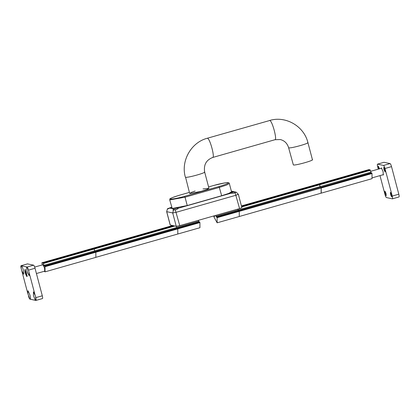 <?xml version="1.0" encoding="UTF-8"?>
<svg xmlns="http://www.w3.org/2000/svg" width="420" height="420" viewBox="0 0 420 420"><rect width="100%" height="100%" fill="white"/><g stroke="black" fill="none" stroke-linecap="round" stroke-linejoin="round"><path stroke-width="0.63" d="M241.878 207.679L238.35 194.318L236.187 192.16L233.945 193.19L230.118 193.263M178.789 208.016L176.578 209.538L172.893 210.152L173.943 209.034C176.92 208.131 178.516 207.821 178.726 208.105L230.727 193.289C229.567 193.274 230.585 192.838 233.772 191.982L236.05 192.155M171.733 207.538L169.68 208.105C168.053 208.955 167.312 209.165 167.47 208.735L171.654 207.228M167.47 208.735L166.651 211.617L167.438 208.966M166.651 211.617L170.179 224.978L176.248 226.322L179.75 225.64L239.578 208.593L241.81 207.638M312.207 159.584C315.42 160.02 295.538 165.685 293.36 164.955L288.608 147.698C287.248 143.304 284.466 140.584 280.261 139.54L274.99 139.713L212.709 157.463C206.22 160.004 203.537 164.861 204.65 172.027L208.95 188.312L206.834 189.53L201.39 191.315L189.877 193.547L191.058 192.481L195.132 191.027M203.002 188.942L208.95 188.312M187.241 205.543L185.036 197.19L219.455 187.383L226.559 185.057L229.32 183.466L231.525 191.814L228.764 193.41L221.666 195.731L187.241 205.543L172.221 208.451L169.722 199.925L185.036 197.19L184.632 196.319C179.072 197.962 171.36 199.453 170.615 199.033C169.811 198.492 172.788 197.216 179.545 195.211L179.513 195.221C166.189 199.469 170.698 198.881 169.722 199.925M176.311 226.333L176.941 228.197L177.555 228.333L177.781 228.879L177.812 234.019L177.781 228.879L177.555 228.333L176.941 228.197L176.311 226.333M198.508 220.295L199.07 221.891L199.684 222.028L199.909 222.574L199.941 227.714L95.702 257.376M214.447 215.754L214.536 216.61L213.916 216.473L213.969 216.988L217.151 222.81L217.119 217.67L216.893 217.119L216.279 216.988L215.717 215.392M213.916 216.473L214.567 216.29L213.911 216.473L213.969 216.988M321.074 193.148L321.2 188.008L321.232 193.148L239.279 216.5L239.248 211.365L239.022 210.814L238.408 210.683L237.846 209.087L238.408 210.683L239.022 210.814L239.248 211.365L239.279 216.5L217.151 222.81M42.399 265.015L41.895 262.784L43.166 263.057L43.37 263.498L94.18 249.018L94.663 250.85L93.98 248.577L94.18 249.018L174.867 226.023M41.916 263.177L41.895 262.784L92.705 248.304L93.98 248.577L92.705 248.304L92.726 248.698L92.705 248.304L92.726 248.698L92.705 248.304L172.609 225.53M43.37 263.498L44.174 266.033L44.788 266.165L45.019 266.716L95.828 252.236L95.86 257.371L95.828 252.236L95.603 251.685L94.988 251.554L95.603 251.685L199.684 222.028M368.881 169.596L241.416 205.921L318.082 184.076L318.098 184.475L318.082 184.076L318.098 184.475L318.082 184.076L319.352 184.354L318.082 184.076L368.891 169.596L368.912 169.995L368.891 169.596L370.162 169.874L319.352 184.354L319.552 184.79L319.352 184.354L241.573 206.519M321.232 193.148L372.041 178.668L372.015 173.528L321.2 188.008L320.975 187.462L320.36 187.325L319.552 184.79L320.04 186.627L215.959 216.29M26.345 273.179L26.402 275.425L25.305 272.958L25.195 270.69L26.345 273.179M34.666 267.073L43.003 264.716L44.552 268.081L44.772 271.142L36.419 273.525M45.019 266.716L45.045 271.85L44.226 271.299M44.174 266.033L94.988 251.554L94.663 250.856L198.744 221.193M372.015 173.528L371.784 172.982L371.17 172.846L370.162 169.874M371.17 172.846L216.893 217.119M25.053 272.9L24.885 269.519L26.596 273.236L26.833 276.617L25.053 272.9M35.348 300.326L33.458 295.601L33.453 291.9L35.579 296.357L35.868 300.437L29.899 299.14L27.83 293.632L28.051 290.75L29.998 295.229C30.524 297.302 30.66 298.646 30.419 299.25L30.429 299.234M28.481 270.16L29.111 272.548L29.264 275.368L28.943 275.462L27.053 271.352L26.523 266.926L27.043 267.036L28.481 270.16L35.023 268.233C34.519 266.464 34.046 265.44 33.616 265.172L27.505 263.902M21.21 268.579L21.194 268.522C20.769 266.768 20.727 265.839 21.063 265.734L21.593 265.85C22.207 266.642 22.801 268.086 23.384 270.175L23.704 274.297L21.84 270.968L21.21 268.579L21.074 265.739L27.059 267.041C27.489 267.309 27.962 268.328 28.466 270.102M35.023 268.233L42.305 295.79C42.73 297.544 42.772 298.468 42.441 298.573L35.884 300.442C36.215 300.337 36.173 299.407 35.747 297.654L35.732 297.596M29.899 299.14L29.883 299.135C29.453 298.867 28.985 297.848 28.476 296.074L28.46 296.016M27.557 263.87L21 265.739L27.615 263.87M29.111 272.548L35.102 295.213M27.83 293.632L21.84 270.968M381.124 168.341L381.386 167.927L383.098 171.644L383.334 175.025L382.956 174.773M378.284 169.15L377.695 166.929C377.27 165.175 377.228 164.246 377.559 164.141L383.56 165.448C383.99 165.716 384.463 166.735 384.967 168.509L392.249 196.061C392.674 197.82 392.716 198.744 392.385 198.849L398.937 196.98C399.273 196.875 399.231 195.951 398.806 194.197L391.524 166.64C391.015 164.871 390.548 163.847 390.117 163.579L384.006 162.309M390.506 194.507L390.401 192.318L391.508 194.722L391.661 196.907L390.506 194.507M378.667 169.045L378.284 166.084L379.517 168.803M385.056 193.321L384.951 191.132L386.054 193.536L386.211 195.725L385.056 193.321M383.891 169.454L383.78 167.265L384.888 169.669L385.046 171.859L383.891 169.454M392.385 198.849L386.384 197.542C385.954 197.274 385.481 196.256 384.977 194.481L379.995 175.613M384.058 162.278L377.501 164.147L384.116 162.278M231.436 191.478L233.772 191.982M173.943 209.034L169.68 208.105M173.465 210.037L172.715 212.961L176.222 212.284L236.045 195.232L238.282 194.276M175.24 209.696L179.75 225.64M235.069 192.644L239.578 208.593M170.247 225.015L166.719 211.659L172.715 212.961L176.248 226.322M189.651 193.41L185.572 177.261C187.751 177.996 207.638 172.331 204.424 171.89M185.346 177.125C180.658 161.012 191.069 142.443 207.233 138.264L207.433 138.259C209.99 138.316 215.345 158.576 212.51 157.463M207.233 138.264L269.719 120.508C272.276 120.572 277.625 140.831 274.796 139.718M307.687 142.464C310.9 142.905 291.013 148.57 288.834 147.835L288.608 147.698M213.964 185.404L208.588 186.931L213.964 185.404C219.529 183.761 227.236 182.264 227.987 182.684C228.79 183.225 225.813 184.501 219.056 186.506L184.632 196.319M179.545 195.211L189.383 192.407L179.529 195.211M221.666 195.731L219.056 186.506M199.07 221.891L94.988 251.554M199.909 222.574L95.828 252.236M217.119 217.67L321.2 188.008M216.279 216.988L320.36 187.325M173.885 225.808L43.166 263.057M370.367 170.31L241.694 206.976M44.788 266.165L95.603 251.685M43.853 265.335L94.663 250.856M370.85 172.148L320.04 186.627M371.784 172.982L320.975 187.462M42.305 295.79L35.747 297.654M33.616 265.172L27.059 267.041M398.806 194.197L392.249 196.061M390.117 163.579L383.56 165.448M384.967 168.509L391.524 166.64M235.457 191.998L231.336 191.1M269.519 120.514C285.563 115.474 304.038 126.152 307.913 142.601L312.433 159.721M213.948 185.404L225.073 182.852C229.173 182.369 228.979 182.768 229.32 183.466M172.604 225.53L41.885 262.784M25.625 269.714L25.074 270.758M27.426 276.019L26.402 275.425M95.86 257.371L45.045 271.85M381.696 168.178L370.634 171.334M383.528 174.61L372.445 177.765"/></g></svg>

